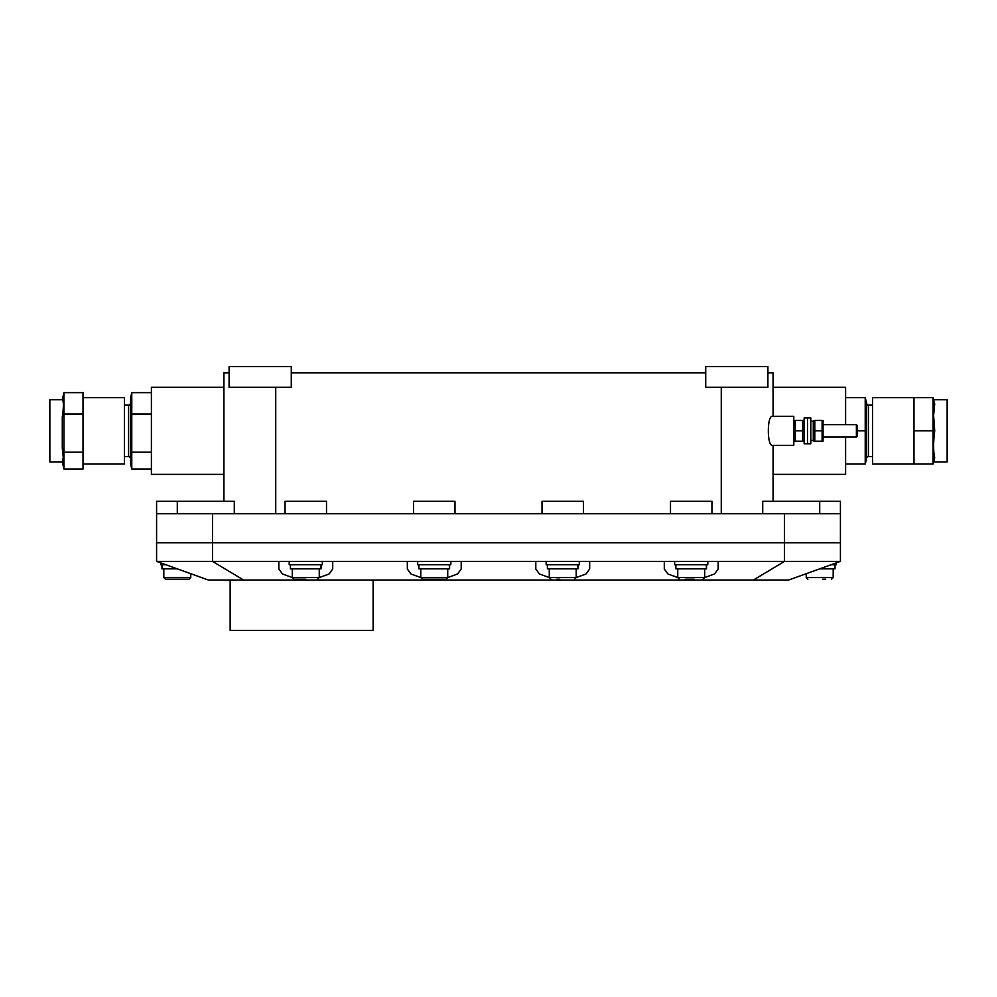 <?xml version="1.0" encoding="UTF-8"?>
<svg xmlns="http://www.w3.org/2000/svg" width="997" height="997" viewBox="0 0 997 997"><rect width="100%" height="100%" fill="white"/><g stroke="black" fill="none" stroke-linecap="round" stroke-linejoin="round"><path stroke-width="1.5" d="M223.926 387.322L151.394 387.322L151.394 474.36L223.926 474.36M229.098 372.816L223.926 372.816L223.926 501.292M156.579 561.398L208.385 580.042L788.615 580.042L840.421 561.398L718.164 561.398L718.164 569L714.55 573.96L704.692 577.575L677.748 577.562L667.89 573.96L664.289 569L664.289 561.398L589.676 561.398L589.676 569L586.074 573.96L576.216 577.575L549.272 577.562L539.414 573.96L535.8 569L535.8 561.398L461.2 561.398L461.2 569L457.586 573.96L447.728 577.575L420.784 577.562L410.926 573.96L407.324 569L407.324 561.398L332.711 561.398L332.711 569L329.11 573.96L319.252 577.575L292.308 577.562L282.45 573.96L278.836 569L278.836 561.398L156.579 561.398L156.579 542.742L212.523 542.742L156.579 542.742L156.579 501.292L234.283 501.292L234.283 513.729M773.074 416.335L773.074 372.816L767.902 372.816M291.274 372.816L705.726 372.816M156.579 513.729L840.421 513.729L840.421 501.292L762.717 501.292L762.717 513.729M229.098 387.322L291.274 387.322L291.274 366.597L229.098 366.597L229.098 387.322M767.902 366.597L767.902 387.322L705.726 387.322L705.726 366.597L767.902 366.597M772.413 445.347C766.955 446.382 766.955 415.3 772.413 416.335L793.799 416.335L793.799 445.347L772.413 445.347M773.074 501.292L773.074 445.347M840.421 561.398L840.421 542.742L212.523 542.742L840.421 542.742L840.421 513.729M243.604 580.042L212.523 561.398L212.523 513.729M285.055 513.729L285.055 501.292L326.505 501.292L326.505 513.729M753.396 580.042L784.477 561.398L784.477 513.729M413.531 513.729L413.531 501.292L454.981 501.292L454.981 513.729M542.019 513.729L542.019 501.292L583.469 501.292L583.469 513.729M670.495 513.729L670.495 501.292L711.945 501.292L711.945 513.729M773.074 474.36L845.606 474.36L845.606 437.06M845.606 424.622L845.606 387.322L773.074 387.322M823.647 424.622L856.386 424.622L856.386 437.06L823.647 437.06M856.386 437.06L857.208 436.225L857.208 425.457L856.386 424.622M802.635 420.472L795.319 420.472L795.319 441.197L802.635 441.197L802.635 420.472M795.319 420.472L794.397 425.657M802.635 430.841L795.319 430.841M823.048 420.472L823.048 441.197M822.114 420.472L814.798 420.472L814.798 441.197L822.114 441.197L822.114 420.472M814.798 420.472L813.876 425.657M822.114 430.841L814.798 430.841M810.798 421.208L813.278 421.22L810.798 421.307M813.278 421.22L813.278 440.475L810.798 440.475M807.483 430.841L807.483 443.79L804.168 443.79L804.168 417.893L807.483 417.893L807.483 443.79L810.798 443.79L810.798 417.893L807.483 417.893L807.483 430.841M177.292 579.22L189.106 579.22L190.763 577.562L163.82 577.562L165.49 579.22L177.292 579.22M180.283 579.22L174.301 579.22M177.292 568.851L161.963 568.851L161.963 564.713L161.963 568.851M160.716 562.881L160.716 564.713L165.789 564.713M305.78 579.22L293.965 579.22L305.78 579.22M321.034 564.713L321.084 568.851L320.772 564.713M321.084 568.851L290.439 568.851L290.439 564.713M289.205 561.398L289.205 564.713L322.355 564.713L322.355 561.398M420.784 568.851L420.784 577.562L422.441 579.22L446.07 579.22L447.728 577.562L447.728 568.851M440.238 579.22L437.247 579.22M449.51 564.713L449.572 568.851L449.248 564.713M449.572 568.851L418.927 568.851L418.927 564.713M417.681 561.398L417.681 564.713L450.843 564.713L450.843 561.398M556.762 579.22L559.753 579.22M577.998 564.713L578.048 568.851L577.737 564.713M578.048 568.851L547.403 568.851L547.403 564.713M546.157 561.398L546.157 564.713L579.319 564.713L579.319 561.398M685.238 579.22L694.211 579.22M706.474 564.713L706.537 568.851L706.212 564.713M706.537 568.851L675.891 568.851L675.891 564.713M674.645 561.398L674.645 564.713L707.795 564.713L707.795 561.398M822.699 579.22L825.69 579.22M834.963 564.713L835.012 568.851L834.701 564.713M835.012 568.851L819.708 568.851M831.211 564.713L836.284 564.713L836.284 562.881M448.351 580.042L447.267 580.042M373.127 580.042L373.127 630.403L230.145 630.403L230.145 580.042M332.711 561.398L278.836 561.398M461.2 561.398L407.324 561.398M589.676 561.398L535.8 561.398M718.164 561.398L664.289 561.398M857.208 430.841L865.222 430.841L865.222 463.991L866.331 459.854L866.331 401.828L865.222 397.678L865.222 430.841L866.331 430.841M845.606 463.991L865.222 463.991M845.606 397.678L865.222 397.678M913.987 463.991L913.987 397.678L872.549 397.678L872.549 463.991L933.055 463.991L934.712 457.735C933.242 451.541 933.242 442.593 934.712 430.878L933.603 415.3L934.712 403.935L933.055 397.678L933.055 463.991M933.603 399.76L947.15 399.76L947.15 461.923L933.603 461.923M934.476 404.932L934.7 403.984M913.987 430.841L934.712 430.841M913.987 397.678L933.055 397.678M151.394 452.177L131.778 452.177L131.778 392.644L130.669 397.417L130.669 464.266L131.778 469.039L131.778 452.177L130.669 449.51M151.394 413.979L131.778 413.979L130.669 416.085M151.394 469.039L131.778 469.039M151.394 392.644L131.778 392.644M83.013 463.991L124.451 463.991L124.451 397.678L83.013 397.678M62.537 461.923L49.85 461.923L49.85 399.76L62.3 399.76M83.013 452.177L63.945 452.177L63.945 469.039L83.013 469.039L83.013 392.644L63.945 392.644L62.288 399.834C63.758 401.018 63.758 406.776 62.288 417.107L62.288 448.189L63.397 458.745L62.288 461.86L63.397 456.738M62.288 448.176L63.945 452.177L63.945 392.644M83.013 413.979L63.945 413.979L62.288 417.132M63.945 469.039L62.3 461.923M275.733 513.729L275.733 387.322M177.292 513.729L177.292 501.292M721.267 387.322L721.267 513.729M819.708 513.729L819.708 501.292M833.18 568.851L833.18 577.562L831.51 579.22L833.18 577.562L806.237 577.562L807.894 579.22L806.237 577.562L806.237 573.699M872.549 405.143L868.399 405.143L868.399 456.539L872.549 456.539M124.451 456.539L128.601 456.539L128.601 405.143L124.451 405.143M804.168 421.519L803.57 420.472M804.168 440.163L803.57 441.197M793.799 440.163L794.397 441.197M793.799 421.519L794.397 420.472M813.278 440.163L813.876 441.197M813.278 421.519L813.876 420.472M163.82 568.851L163.82 577.562L165.49 579.22M190.763 573.699L190.763 577.562L189.106 579.22M292.308 568.851L292.308 577.562L293.965 579.22M319.252 568.851L319.252 577.562L317.594 579.22M321.109 567.418L321.109 564.713M449.597 567.418L449.597 564.713M549.272 568.851L549.272 577.562L550.93 579.22M576.216 568.851L576.216 577.562L574.559 579.22M578.073 567.418L578.073 564.713M677.748 568.851L677.748 577.562L679.406 579.22M704.692 568.851L704.692 577.562L703.035 579.22M706.561 567.418L706.561 564.713M835.037 567.418L835.037 564.713L835.037 567.418M868.399 405.143C868.2 405.866 867.515 405.168 866.331 403.075M868.399 456.539C867.889 456.015 867.203 456.701 866.331 458.608M128.601 456.539C129.099 456.015 129.797 456.701 130.669 458.608M128.601 405.143C129.099 405.667 129.797 404.981 130.669 403.075"/></g></svg>
